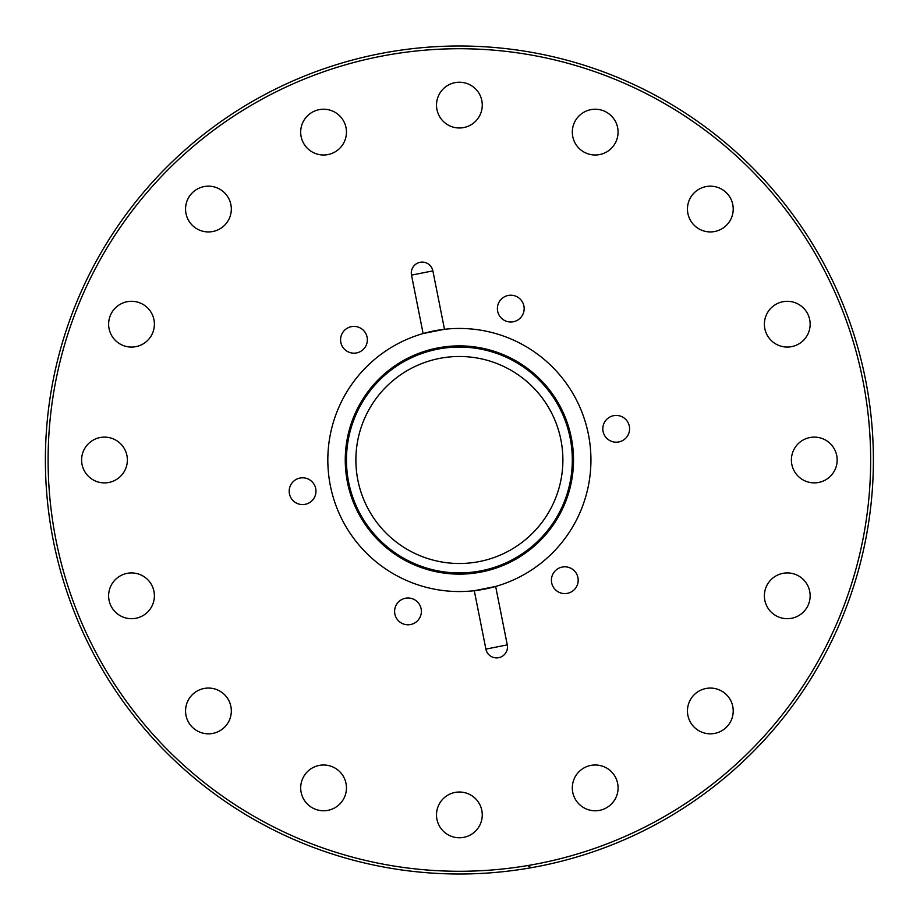 <?xml version="1.0" encoding="UTF-8"?>
<svg xmlns="http://www.w3.org/2000/svg" width="920" height="920" viewBox="0 0 920 920"><rect width="100%" height="100%" fill="white"/><g stroke="black" fill="none" stroke-linecap="round" stroke-linejoin="round"><path stroke-width="1.38" d="M507.265 644.874A10.89 10.89 0 0 1 498.709 657.685A10.89 10.89 0 0 1 485.898 649.117L507.265 644.874L495.65 586.454A131.548 131.548 0 0 0 588.409 434.332A131.548 131.548 0 0 0 423.119 333.546A131.548 131.548 0 0 0 459.39 591.548A131.548 131.548 0 0 0 474.283 590.709L495.65 586.454A131.548 131.548 0 0 1 474.283 590.709L485.898 649.117M411.504 275.126A10.89 10.89 0 0 1 420.06 262.315A10.89 10.89 0 0 1 432.871 270.882L444.498 329.291L423.119 333.546L411.504 275.126L432.871 270.882M302.438 779.125A22.873 22.873 0 0 1 341.722 773.95A22.873 22.873 0 0 1 326.554 810.566A22.873 22.873 0 0 1 302.438 779.125M192.257 694.772A22.873 22.873 0 0 1 230.54 705.03A22.873 22.873 0 0 1 202.515 733.044A22.873 22.873 0 0 1 192.257 694.772M122.751 574.678A22.873 22.873 0 0 1 154.192 598.793A22.873 22.873 0 0 1 117.576 613.962A22.873 22.873 0 0 1 122.751 574.678M104.489 437.126A22.873 22.873 0 0 1 124.303 471.442A22.873 22.873 0 0 1 84.674 471.442A22.873 22.873 0 0 1 104.489 437.126M140.265 303.048A22.873 22.873 0 0 1 145.429 342.343A22.873 22.873 0 0 1 108.824 327.175A22.873 22.873 0 0 1 140.265 303.048M224.618 192.878A22.873 22.873 0 0 1 214.36 231.15A22.873 22.873 0 0 1 186.334 203.124A22.873 22.873 0 0 1 224.618 192.878M344.712 123.36A22.873 22.873 0 0 1 320.585 154.802A22.873 22.873 0 0 1 305.417 118.185A22.873 22.873 0 0 1 344.712 123.36M482.264 105.098A22.873 22.873 0 0 1 447.948 124.913A22.873 22.873 0 0 1 447.948 85.295A22.873 22.873 0 0 1 482.264 105.098M616.331 140.875A22.873 22.873 0 0 1 577.047 146.05A22.873 22.873 0 0 1 592.216 109.434A22.873 22.873 0 0 1 616.331 140.875M726.512 225.227A22.873 22.873 0 0 1 688.24 214.969A22.873 22.873 0 0 1 716.255 186.955A22.873 22.873 0 0 1 726.512 225.227M796.019 345.322A22.873 22.873 0 0 1 764.589 321.207A22.873 22.873 0 0 1 801.193 306.038A22.873 22.873 0 0 1 796.019 345.322M814.28 482.873A22.873 22.873 0 0 1 794.466 448.558A22.873 22.873 0 0 1 834.095 448.558A22.873 22.873 0 0 1 814.28 482.873M778.515 616.952A22.873 22.873 0 0 1 773.341 577.656A22.873 22.873 0 0 1 809.945 592.825A22.873 22.873 0 0 1 778.515 616.952M694.163 727.122A22.873 22.873 0 0 1 704.409 688.85A22.873 22.873 0 0 1 732.435 716.875A22.873 22.873 0 0 1 694.163 727.122M574.057 796.639A22.873 22.873 0 0 1 598.184 765.198A22.873 22.873 0 0 1 613.352 801.814A22.873 22.873 0 0 1 574.057 796.639M436.505 814.901A22.873 22.873 0 0 1 470.822 795.087A22.873 22.873 0 0 1 470.822 834.704A22.873 22.873 0 0 1 436.505 814.901M340.572 339.791A13.397 13.397 0 0 1 360.663 328.198A13.397 13.397 0 0 1 360.663 351.394A13.397 13.397 0 0 1 340.572 339.791M295.884 502.791A13.397 13.397 0 0 1 295.884 479.596A13.397 13.397 0 0 1 315.974 491.188A13.397 13.397 0 0 1 295.884 502.791M414.69 622.99A13.397 13.397 0 0 1 394.599 611.397A13.397 13.397 0 0 1 414.69 599.794A13.397 13.397 0 0 1 414.69 622.99M578.197 580.209A13.397 13.397 0 0 1 558.106 591.801A13.397 13.397 0 0 1 558.106 568.606A13.397 13.397 0 0 1 578.197 580.209M622.886 417.209A13.397 13.397 0 0 1 622.886 440.404A13.397 13.397 0 0 1 602.807 428.812A13.397 13.397 0 0 1 622.886 417.209M504.079 297.01A13.397 13.397 0 0 1 524.17 308.603A13.397 13.397 0 0 1 504.079 320.206A13.397 13.397 0 0 1 504.079 297.01M444.417 346.863A114.126 114.126 0 0 0 345.506 467.498A114.126 114.126 0 0 0 459.39 574.126A114.126 114.126 0 0 0 573.264 452.502A114.126 114.126 0 0 0 444.417 346.863M459.39 572.93A112.93 112.93 0 0 0 557.186 403.535A112.93 112.93 0 0 0 361.583 403.535A112.93 112.93 0 0 0 459.39 572.93M527.643 865.57L531.277 867.709M459.39 874A414 414 0 0 0 817.926 253A414 414 0 0 0 100.855 253A414 414 0 0 0 459.39 874M459.39 563.5A103.5 103.5 0 0 0 549.021 408.25A103.5 103.5 0 0 0 369.748 408.25A103.5 103.5 0 0 0 459.39 563.5M459.39 871.274A411.274 411.274 0 0 1 103.212 254.357A411.274 411.274 0 0 1 815.557 254.357A411.274 411.274 0 0 1 459.39 871.274"/></g></svg>
